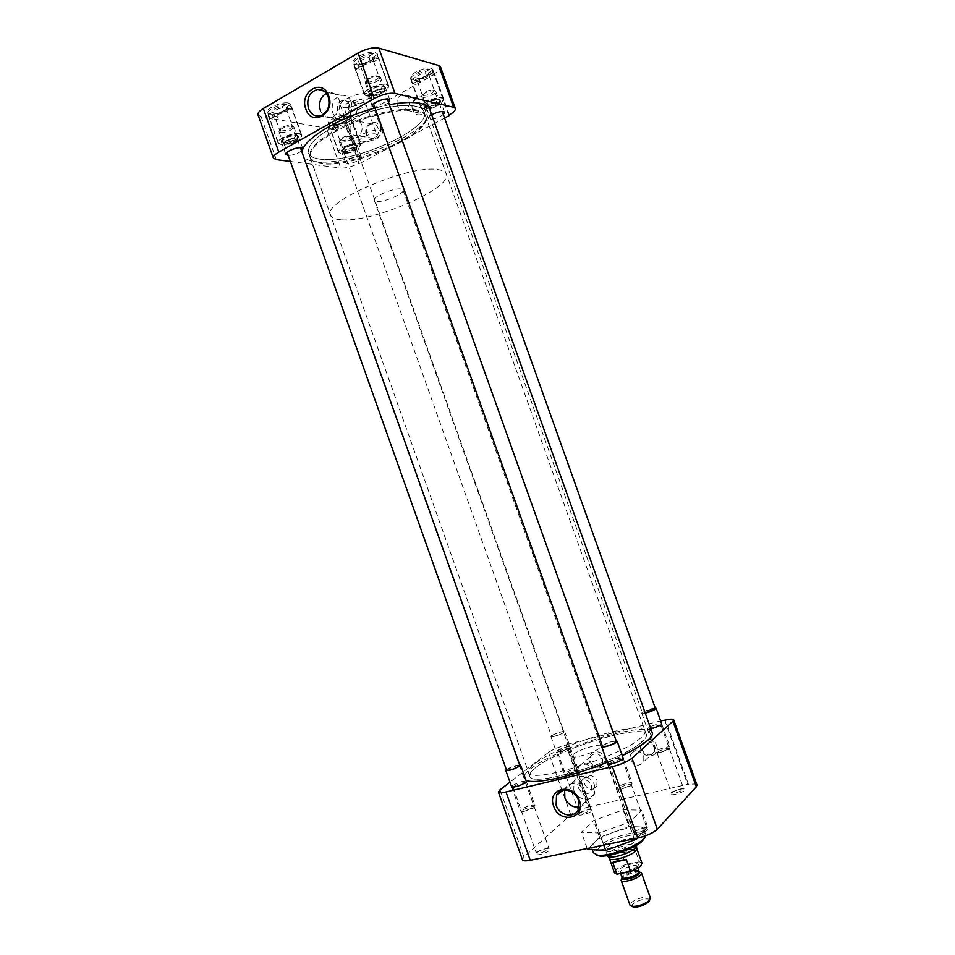 <?xml version="1.0" encoding="UTF-8"?>
<svg xmlns="http://www.w3.org/2000/svg" width="955" height="955" viewBox="0 0 955 955"><rect width="100%" height="100%" fill="white"/><g stroke="black" fill="none" stroke-linecap="round" stroke-linejoin="round"><path stroke-width="0.72" stroke-dasharray="4.78 3.58" d="M633.344 832.688L633.666 832.378C637.845 829.513 642.285 828.009 646.989 827.854L647.765 829.668C644.458 833.488 629.238 836.652 633.344 832.688M633.977 831.363L645.664 827.221L646.762 827.83L646.32 828.773C640.96 832.247 636.687 833.428 633.511 832.33L633.977 831.363M536.328 852.982C540.363 850.129 544.66 848.577 549.221 848.315L549.65 850.201C545.806 854.009 531.78 856.933 536.316 852.994L536.328 852.982M536.913 851.717L547.943 847.718L548.922 848.231L548.301 849.329C543.073 852.612 539.062 853.782 536.256 852.827L536.913 851.717L536.316 852.994M579.303 813.588C583.159 810.95 587.265 809.506 591.599 809.279L591.933 810.795C588.626 814.09 575.328 817.026 579.291 813.6L579.303 813.588M579.852 812.395L590.381 808.694L591.157 809.124L590.656 809.995C585.809 812.968 582.037 814.066 579.339 813.278L579.291 813.6M671.055 793.259L671.305 793.008C675.316 790.346 679.566 788.937 684.055 788.794L684.651 790.239C681.822 793.533 667.485 796.685 671.055 793.259M671.663 792.005L682.789 788.185L683.649 788.675L683.291 789.415C678.325 792.543 674.326 793.665 671.281 792.769L671.663 792.005M656.622 745.604C660.86 756.384 644.279 760.299 640.841 749.412C636.579 738.728 653.101 734.634 656.622 745.604M654.641 746.452L654.629 751.501C650.271 756.706 645.962 756.074 641.7 749.58L641.76 744.423C646.117 739.325 650.415 740.006 654.641 746.452M604.766 758.139C608.896 768.715 592.983 772.464 589.617 761.803C585.463 751.334 601.304 747.407 604.766 758.139M602.796 758.986L602.653 764.275C598.403 768.966 594.308 768.202 590.369 761.983L590.56 756.611C594.81 752.003 598.892 752.803 602.796 758.986M609.815 763.523C615.271 760.359 619.509 759.118 622.517 759.81L621.896 760.717L610.114 764.752L609.29 764.346L609.815 763.523M513.742 786.502C519.066 783.494 523.054 782.276 525.704 782.873L525.023 783.804L513.778 787.791L513.038 787.445L513.742 786.502M558.245 751.657C563.187 748.923 566.924 747.789 569.49 748.254L558.269 752.707L558.245 751.657M649.173 728.999C654.235 726.134 658.198 724.976 661.087 725.502L649.4 729.978L649.173 728.999M642.058 833.142C633.392 843.468 591.491 855.214 591.503 847.431L593.664 843.229C603.166 832.927 643.419 821.694 643.849 829.346L642.058 833.142M645.747 835.732L645.771 834.73C645.305 826.958 605.028 838.156 595.562 848.553L593.425 852.815M642.345 741.498C622.947 760.741 527.805 789.308 529.822 775.687C529.536 773.634 531.529 770.936 535.815 767.581C559.212 748.099 646.26 722.147 646.416 735.087C646.63 736.723 645.282 738.86 642.345 741.498M640.984 737.678C621.526 756.754 526.408 785.392 528.485 771.95C528.211 769.921 530.228 767.247 534.514 763.928C557.971 744.602 644.983 718.578 645.079 731.327C645.293 732.951 643.921 735.064 640.984 737.678M608.395 762.663C614.387 759.118 619.329 757.625 623.185 758.186M512.417 785.655C518.338 782.264 522.982 780.82 526.348 781.321M556.992 750.881C560.358 748.099 573.155 744.804 569.634 747.658L569.502 747.765C565.372 750.26 561.206 751.704 557.004 752.098L556.992 750.881M650.916 729.059L648.099 729.345L647.836 728.211C653.399 725.012 658.031 723.615 661.72 724.009M579.017 807.118C582.168 806.474 584.424 804.671 585.761 801.723L585.833 793.068C582.765 783.303 568.965 780.366 565.241 788.579L564.632 790.036M643.777 756.444L643.765 761.613C639.349 766.901 634.968 766.232 630.622 759.595L630.682 754.331C635.099 749.15 639.468 749.854 643.777 756.444M591.085 769.026L590.954 774.421C586.633 779.196 582.478 778.397 578.467 772.046L578.646 766.567C582.956 761.887 587.098 762.711 591.085 769.026M644.84 837.559C647.8 828.57 606.855 839.159 597.329 849.687C595.096 851.967 594.69 853.71 596.111 854.904M573.776 790.131C576.844 800.039 591.145 802.689 594.44 793.856L594.511 785.332C591.432 775.472 577.369 772.846 573.967 781.369L573.776 790.131M573.287 754.366C578.837 749.52 601.435 742.751 601.256 746.022L600.05 747.765C594.75 752.6 571.639 759.535 571.961 756.229L573.287 754.366M606.532 847.789C611.737 841.94 634.526 835.613 634.729 839.994L633.69 842.215C628.76 848.076 605.458 854.558 605.386 850.129L606.532 847.789M578.682 788.341C582.884 794.93 587.158 795.706 591.515 790.68L591.575 785.356C587.409 778.814 583.147 778.003 578.79 782.921L578.682 788.341M597.138 780.426L596.72 786.013C591.969 791.373 587.838 790.501 584.341 783.41L584.066 778.361C588.005 773.825 592.363 774.505 597.138 780.426M623.114 809.78L641.664 810.138L630.252 821.766L599.477 833.047L581.38 832.211L593.592 820.596L623.114 809.78L629.07 826.493L599.537 837.32L593.592 820.596M570.696 814.711L548.528 752.373C552.67 749.544 558.496 747.097 565.981 745.043L588.077 807.106C580.521 809.016 574.731 811.547 570.696 814.711L523.913 857.065L522.397 859.643M588.077 807.106L688.364 784.21L687.791 784.819L664.74 720.249M696.959 784.938C696.016 783.769 692.96 783.721 687.791 784.819M637.474 838.108L647.741 827.185L641.664 810.138M630.252 821.766L636.173 838.383M647.741 827.185L629.07 826.493M599.537 837.32L587.456 849.305M587.17 848.506L581.38 832.211M603.751 845.08L599.477 833.047M548.528 752.373L509.958 782.145M660.621 720.906L566.673 744.506L588.734 806.498M688.364 784.21L665.468 720.082M566.673 744.506L565.981 745.043M652.026 732.151C646.822 720.273 555.726 748.183 530.658 768.847C525.859 772.571 523.627 775.579 523.937 777.871L525.942 780.163M607.285 762.233L622.278 755.62M389.401 104.692L375.052 108.022M302.21 152.728L302.831 155.522C304.442 158.673 308.441 160.691 314.828 161.562C349.16 167.591 436.041 129.605 430.12 110.362M319.436 159.031C351.691 164.905 434.203 127.683 423.865 111.126C422.695 108.87 420.009 107.247 415.807 106.268C402.055 103.021 371.579 109.085 346.068 120.473C318.91 133.473 306.448 144.503 308.668 153.576C310.112 156.405 313.706 158.232 319.436 159.031M535.755 767.593C559.188 748.099 646.32 722.111 646.487 735.064C646.702 736.699 645.353 738.848 642.417 741.474C622.994 760.741 527.733 789.343 529.75 775.711C529.464 773.657 531.469 770.948 535.755 767.593M288.482 103.044L290.809 104.405C293.125 108.07 276.532 115.567 269.668 113.979L267.209 112.594C264.81 108.954 281.725 101.337 288.482 103.044M299.345 133.605L301.625 134.834C303.845 138.212 287.204 145.614 280.424 144.289L278.024 143.035C275.72 139.681 292.672 132.16 299.345 133.605M375.387 52.513L377.273 53.814C379.935 57.909 361.706 66.516 355.021 64.355L353.016 63.018C350.258 58.959 368.845 50.209 375.387 52.513M386.715 84.303L388.554 85.472C391.108 89.257 372.82 97.732 366.243 95.846L364.285 94.641C361.635 90.904 380.269 82.285 386.715 84.303M431.314 68.342L432.806 69.369C435.217 72.938 417.753 81.139 411.915 79.217L410.316 78.167C407.833 74.633 425.596 66.301 431.314 68.342M441.867 97.876L443.323 98.807C445.627 102.09 428.115 110.171 422.361 108.512L420.809 107.557C418.409 104.31 436.232 96.097 441.867 97.876M348.324 114.851L350.187 115.937C352.311 119.16 336.351 126.37 330.287 124.95L328.329 123.852C326.132 120.652 342.368 113.323 348.324 114.851M358.459 143.334L360.286 144.312C362.315 147.285 346.319 154.4 340.338 153.206L338.416 152.215C336.303 149.267 352.586 142.044 358.459 143.334M366.445 135.037C362.375 124.807 376.676 116.892 380.114 127.564C384.161 137.902 369.8 145.661 366.445 135.037M366.839 134.225C365.705 128.949 367.329 125.511 371.71 123.887C374.635 123.565 376.748 124.974 378.049 128.089C379.183 133.294 377.607 136.732 373.31 138.403C370.325 138.785 368.176 137.389 366.839 134.225M412.679 109.753C408.525 99.32 423.423 91.071 426.933 101.97C431.075 112.511 416.105 120.593 412.679 109.753M413.157 108.882C412.011 103.367 413.79 99.809 418.493 98.21C421.442 97.971 423.554 99.404 424.844 102.495C425.99 107.927 424.271 111.472 419.663 113.132C416.655 113.454 414.482 112.033 413.157 108.882M319.495 159.007C313.765 158.208 310.184 156.381 308.74 153.552C306.519 144.492 318.97 133.473 346.092 120.497C371.567 109.121 402.019 103.056 415.747 106.303C419.937 107.282 422.623 108.894 423.793 111.162C434.131 127.683 351.703 164.869 319.495 159.007M320.773 162.613C315.055 161.837 311.485 160.046 310.053 157.241C307.856 148.264 320.331 137.305 347.465 124.353C372.951 112.988 403.38 106.888 417.096 110.064C421.274 111.019 423.948 112.618 425.106 114.863C435.385 131.205 352.932 168.331 320.773 162.613M283.074 142.784C287.933 143.751 299.906 138.427 298.306 136.004L296.659 135.121C291.86 134.106 279.72 139.49 281.355 141.901L283.074 142.784M301.577 150.962C297.59 153.755 293.137 155.259 288.219 155.462M369.108 94.235C373.823 95.596 386.978 89.495 385.14 86.786L383.803 85.938C379.171 84.506 365.825 90.677 367.711 93.375L369.108 94.235M388.613 102.472C384.531 105.539 379.935 107.211 374.849 107.461M425.094 107.02C429.213 108.225 441.819 102.412 440.148 100.06L439.097 99.392C435.038 98.114 422.277 104 423.984 106.339L425.094 107.02M443.347 114.54C438.667 117.811 434.036 119.363 429.44 119.208L428.341 118.551C427.995 117.596 429.117 116.343 431.696 114.791M342.881 151.821C347.154 152.693 358.674 147.571 357.206 145.435L355.881 144.73C351.655 143.823 340.004 149.004 341.508 151.117L342.881 151.821M360.095 156.56L361.408 157.229C362.84 159.282 351.321 164.379 347.059 163.58L345.698 162.899C344.218 160.858 355.893 155.713 360.095 156.56M320.343 110.41C322.587 115.758 326.18 118.11 331.134 117.453L331.719 117.31C338.571 114.134 341.019 108.285 339.073 99.738C337.055 94.796 333.773 92.408 329.224 92.551L326.3 93.375M350.413 131.301C349.255 125.929 350.891 122.407 355.344 120.748C358.304 120.414 360.441 121.846 361.778 125.033C362.936 130.346 361.336 133.855 356.979 135.562C353.959 135.956 351.774 134.536 350.413 131.301M397.364 105.372C396.182 99.738 397.984 96.109 402.747 94.473C405.744 94.211 407.892 95.667 409.218 98.831C410.387 104.382 408.645 107.999 403.977 109.706C400.909 110.04 398.713 108.595 397.364 105.372M351.356 102.364C349.22 97.231 345.782 94.891 341.031 95.357C333.629 98.043 330.884 103.868 332.806 112.845C335.014 118.122 338.571 120.437 343.466 119.805C350.64 116.964 353.266 111.162 351.356 102.364M380.006 130.298L382.263 131.551C385.02 135.55 363.7 145.136 355.905 143.441L353.493 142.152C350.604 138.212 372.402 128.436 380.006 130.298M343.024 107.247C350.951 109.312 372.199 99.571 369.287 95.142L366.971 93.709C359.235 91.453 337.509 101.397 340.541 105.766L343.024 107.247M349.244 104.656C347.907 101.445 345.758 100 342.785 100.299C338.213 101.982 336.518 105.611 337.712 111.162C339.073 114.433 341.269 115.877 344.301 115.495C348.79 113.752 350.437 110.135 349.244 104.656M345.662 112.75C343.907 107.151 345.28 103.498 349.793 101.803C353.159 101.576 355.606 103.08 357.134 106.315C357.791 111.616 355.845 115.137 351.273 116.856C348.694 117.334 346.832 115.961 345.662 112.75M448.695 115.209L433.976 73.977C438.548 71.338 440.744 69.023 440.553 67.041M433.976 73.977L434.835 74.215L345.782 123.816L344.839 123.649L358.949 163.293C352.001 166.731 345.925 168.319 340.708 168.056L326.538 128.233C331.827 128.698 337.927 127.17 344.839 123.649M258.089 115.006L261.109 116.701L326.538 128.233M449.351 114.839L434.835 74.215M345.782 123.816L359.868 163.424L444.6 118.05M290.356 161.467L340.708 168.056M358.949 163.293L359.868 163.424M291.609 109.145L287.968 108.452L286.464 104.214C278.8 104.023 266.015 110.577 267.997 113.633L270.313 118.671L274.001 119.315L272.521 115.137C280.185 115.245 292.791 108.798 290.857 105.707L291.609 109.145L287.228 111.675L283.575 110.995L282.453 107.831C276.819 109.001 273.846 110.708 273.512 112.941L283.086 139.848C285.02 136.923 288.828 135.323 294.534 135.049L295.775 135.706C294.391 138.666 290.607 140.349 284.423 140.767L283.146 140.099M299.046 133.772L301.255 134.965C303.404 138.236 287.288 145.411 280.71 144.121L278.394 142.916C276.162 139.657 292.588 132.375 299.046 133.772M270.313 118.671L274.658 116.164L273.512 112.941M274.658 116.164L278.335 116.82L274.001 119.315M283.945 142.295L282.382 141.221C284.638 137.818 289.102 135.944 295.775 135.622L297.029 136.135C299.44 138.033 288.446 143.19 283.945 142.295M286.464 104.214L283.014 106.22C275.792 107.64 272.187 109.73 272.223 112.487L268.821 114.469M283.014 106.22L282.453 107.831M283.575 110.995L287.968 108.452M272.521 115.137L275.911 113.168C282.023 112.105 285.688 110.219 286.894 107.521L286.679 106.924L290.117 104.931M286.679 106.924L286.106 108.524L287.228 111.675M275.911 113.168L277.213 113.669L278.335 116.82M273.536 113L272.223 112.487M277.213 113.669C282.298 112.666 285.294 111.067 286.202 108.882L286.106 108.524M351.106 120.509L347.942 119.912L346.546 115.961C339.586 115.842 327.231 122.133 329.057 124.819L331.039 129.355L332.34 129.796L334.238 129.916L332.853 126.012C339.813 126.06 352.001 119.876 350.234 117.155L351.106 120.509L346.916 122.849L343.74 122.264L342.69 119.303C337.437 120.461 334.596 122.049 334.143 124.09L332.901 123.601L329.642 125.427M358.173 143.489L359.94 144.432C361.909 147.309 346.414 154.209 340.613 153.051L338.762 152.096C336.721 149.243 352.479 142.235 358.173 143.489M331.039 129.355L335.193 127.027L334.143 124.09M335.193 127.027L338.392 127.6L334.238 129.916M344.182 149.947L343.108 149.207C344.994 146.509 348.587 144.993 353.863 144.659L354.854 145.184C353.434 147.894 349.876 149.481 344.182 149.947M343.716 151.368L342.463 150.52C344.671 147.368 348.862 145.59 355.033 145.196L356.036 145.602C358.197 147.249 347.668 152.167 343.716 151.368M346.546 115.961L343.239 117.811C336.638 119.16 333.188 121.094 332.901 123.601M343.239 117.811L342.69 119.303M343.74 122.264L347.942 119.912M332.853 126.012L336.1 124.186C341.866 123.111 345.352 121.321 346.558 118.838L349.709 116.582M346.414 118.42L345.865 119.912L354.854 145.184M336.1 124.186L337.342 124.675L338.392 127.6M337.342 124.675C342.153 123.661 345.006 122.145 345.913 120.139L345.865 119.912M434.024 74.323L431.075 73.511L429.619 69.417C422.611 68.999 408.991 76.197 411.08 79.158L412.87 83.67L414.064 84.231L415.867 84.434L414.434 80.387C421.442 80.733 434.895 73.654 432.866 70.634L434.024 74.323L429.511 76.842L426.551 76.042L425.452 72.974C420.152 74.096 417.084 75.815 416.261 78.119L414.936 77.642L411.426 79.611M441.556 98.043L442.977 98.938C445.209 102.125 428.234 109.956 422.659 108.345L421.155 107.426C418.839 104.274 436.101 96.312 441.556 98.043M412.87 83.67L417.359 81.175L416.261 78.119M417.359 81.175L420.343 81.951L415.867 84.434M426.503 105.038L425.62 104.298C427.721 101.242 431.493 99.595 436.936 99.344L437.724 99.845C436.137 102.913 432.4 104.644 426.503 105.038M425.99 106.53L424.963 105.671C427.422 102.113 431.827 100.18 438.178 99.881L438.93 100.239C441.365 102.042 429.798 107.64 425.99 106.53M429.619 69.417L426.061 71.41C419.4 72.699 415.688 74.777 414.936 77.642M426.061 71.41L425.452 72.974M426.551 76.042L431.075 73.511M414.434 80.387L417.92 78.429C424.02 77.319 427.745 75.35 429.093 72.508L432.567 70.24M429.022 72.222L428.413 73.786L429.511 76.842M417.92 78.429L419.257 78.907L420.343 81.951M419.257 78.907C424.354 77.856 427.41 76.173 428.425 73.881L428.413 73.786M378.431 58.983L375.017 58.052L373.453 53.635C365.693 53.098 351.524 60.678 353.827 64.092L355.917 69.106L357.325 69.739L359.39 69.99L357.839 65.644C365.61 66.098 379.565 58.637 377.332 55.175L378.431 58.983L373.692 61.729L370.265 60.798L369.096 57.503C363.282 58.685 360.071 60.547 359.45 63.102L358.041 62.6L354.365 64.737M386.393 84.482L388.184 85.616C390.655 89.281 372.939 97.494 366.565 95.667L364.667 94.497C362.1 90.88 380.15 82.524 386.393 84.482M355.917 69.106L360.62 66.384L359.45 63.102M360.62 66.384L364.07 67.292L359.39 69.99M370.588 92.086L369.466 91.155C371.614 87.812 375.637 86.069 381.534 85.902L382.525 86.535C380.985 89.913 377.01 91.764 370.588 92.086M370.051 93.697L368.749 92.623C371.256 88.719 375.96 86.678 382.848 86.475L383.803 86.941C386.536 89.03 374.432 94.963 370.051 93.697M373.453 53.635L369.728 55.808C362.411 57.169 358.519 59.425 358.041 62.6M369.728 55.808L369.096 57.503M370.265 60.798L375.017 58.052M357.839 65.644L361.503 63.519C367.985 62.421 371.913 60.32 373.274 57.216L376.867 54.602M373.154 56.763L372.522 58.446L373.692 61.729M361.503 63.519L362.9 64.021L364.07 67.292M362.9 64.021C368.32 62.97 371.531 61.192 372.557 58.673L372.522 58.446M285.354 144.312C291.872 143.859 295.871 142.08 297.327 138.988L296.026 138.296C289.496 138.738 285.485 140.504 284.017 143.608L285.354 144.312M519.818 765.218C516.81 764.848 512.62 766.161 507.26 769.157L506.496 770.112M506.305 769.563L519.627 764.668M534.155 806.569L534.919 805.423C531.768 804.588 527.1 805.972 520.929 809.601L520.129 810.783L521.084 811.249C525.584 810.89 529.941 809.327 534.155 806.569M280.519 132.661C287.777 132.22 292.194 130.238 293.782 126.74L292.326 125.941C285.688 126.215 281.224 128.077 278.956 131.539L280.519 132.661M296.599 137.974L298.044 138.738C296.432 142.164 292.003 144.133 284.769 144.635L283.289 143.859C284.924 140.421 289.365 138.451 296.599 137.974M533.511 808.002L533.606 807.918C537.14 804.97 525.656 807.655 522.385 810.532L522.528 811.929L533.511 808.002M281.045 130.978C287.682 130.453 291.335 128.71 292.027 125.75L290.977 125.308C285.39 125.535 281.63 127.111 279.72 130.023L281.045 130.978M345.042 153.254C351.046 152.74 354.806 151.069 356.299 148.24L355.26 147.691C349.244 148.18 345.483 149.851 343.967 152.693L345.042 153.254M563.438 732.616L564.023 731.876C561.361 731.482 557.41 732.688 552.181 735.505L551.572 736.269C554.258 736.663 558.221 735.446 563.438 732.616M551.584 735.66C557.374 732.545 561.743 731.196 564.703 731.637L564.047 732.461C558.269 735.601 553.876 736.95 550.904 736.508L551.584 735.66M577.477 770.184L578.085 769.264C575.053 768.584 570.66 769.897 564.93 773.18L564.286 774.123L565.05 774.517C569.311 774.183 573.454 772.726 577.477 770.184M340.517 142.391C347.19 141.877 351.345 140.015 352.992 136.804L351.822 136.171C345.674 136.517 341.484 138.296 339.252 141.495L340.517 142.391M355.821 147.38L356.967 147.989C355.308 151.141 351.142 152.991 344.492 153.552L343.299 152.931C344.982 149.78 349.148 147.93 355.821 147.38M576.868 771.521L576.939 771.461C580.031 768.882 569.132 771.545 566.315 774.039L566.411 775.162L576.868 771.521M341.031 140.815C347.107 140.266 350.557 138.63 351.38 135.932L350.545 135.586C345.364 135.873 341.842 137.365 339.968 140.063L341.031 140.815M427.386 108.464C433.606 108.034 437.545 106.208 439.228 102.997L438.393 102.483C432.173 102.889 428.222 104.716 426.527 107.939L427.386 108.464M655.369 708.431C652.062 708.156 647.896 709.434 642.858 712.251L642.417 712.908L645.186 713.003M645.246 713.158L641.712 713.146L642.202 712.418L655.19 707.93M669.598 748.099L670.052 747.323C670.135 745.545 658.449 748.911 656.097 751.346L655.631 752.146L656.467 752.6C660.967 752.313 665.289 750.869 669.431 748.266L669.598 748.099M422.671 97.219C426.264 98.329 437.247 93.232 435.767 91.131L434.835 90.534C428.509 90.773 424.104 92.707 421.621 96.324L422.671 97.219M438.99 102.161L439.909 102.734C441.365 104.764 430.371 109.825 426.801 108.786L425.835 108.202C424.354 106.172 435.468 101.063 438.99 102.161M668.93 749.508C671.89 746.87 660.036 749.711 657.565 752.218L657.888 753.28L668.93 749.508M423.232 95.572C429.535 95.07 433.152 93.292 434.095 90.236L433.475 89.937C428.138 90.14 424.438 91.764 422.349 94.808L423.232 95.572M371.543 95.775C378.311 95.416 382.513 93.471 384.149 89.937L383.086 89.281C376.318 89.615 372.104 91.561 370.456 95.106L371.543 95.775M616.369 741.414C612.919 741.008 608.466 742.369 603.023 745.485L602.462 746.309M602.259 745.724L602.33 745.664C606.64 742.954 611.248 741.343 616.154 740.829M631.577 784.282L632.138 783.303C632.186 781.274 619.974 784.783 617.264 787.565L616.679 788.579L617.754 789.128C622.493 788.842 627.029 787.29 631.362 784.485L631.577 784.282M366.493 83.694C370.6 84.935 382.06 79.599 380.436 77.176L379.266 76.412C372.402 76.543 367.699 78.597 365.168 82.548L366.493 83.694M383.719 88.922L384.889 89.651C386.489 92.002 375.017 97.303 370.922 96.133L369.704 95.381C368.069 93.053 379.684 87.693 383.719 88.922M630.873 785.774C634.275 782.73 621.717 785.607 618.828 788.52L619.246 789.857L630.873 785.774M367.066 81.915C370.791 83.037 381.009 77.964 378.598 76.161L377.81 75.779C372.044 75.887 368.093 77.618 365.968 80.948L367.066 81.915M400.849 188.983C393.496 187.753 371.686 197.208 374.312 200.454L376.628 201.445C384.161 202.52 405.493 193.244 402.986 189.95L400.849 188.983M402.986 189.95L636.46 845.294C635.194 841.415 613.564 847.634 608.621 853.269L607.487 855.62L374.312 200.454M636.722 848.386C635.612 844.614 614.984 850.511 610.293 855.907L609.23 858.151M641.915 862.95L639.361 861.792L635.206 850.153C631.16 848.386 626.671 849.293 621.729 852.875L625.847 864.454C621.001 866.34 617.539 868.334 615.474 870.435L614.423 872.751M417.431 111.007C403.726 107.855 373.286 113.955 347.799 125.308C320.665 138.26 308.19 149.207 310.375 158.16C311.808 160.953 315.389 162.744 321.095 163.52C353.243 169.19 435.695 132.088 425.441 115.782C424.283 113.55 421.609 111.95 417.431 111.007M341.078 219.746C335.503 219.352 332.077 217.979 330.8 215.627C319.459 202.878 410.125 163.687 438.357 169.68C442.428 170.288 444.97 171.542 446.009 173.416C455.296 187.025 372.414 223.088 341.078 219.746M361.133 141.698L359.725 140.934C358.041 138.606 370.85 132.864 375.363 133.939L376.712 134.679C378.347 137.031 365.705 142.701 361.133 141.698M650.379 897.951C649.352 894.799 634.025 899.061 630.706 903.394L629.99 905.209M649.579 900.362C650.307 896.817 635.624 900.434 632.485 904.552L632.007 906.438M639.361 861.792L625.847 864.454M621.729 852.875L635.206 850.153M639.707 872.046L639.647 872.046C633.416 872.118 627.614 874.123 622.254 878.027L621.836 878.457M500.038 789.797L523.913 857.065M261.109 116.701L276.341 159.628M637.51 866.125C636.221 868 631.852 869.993 624.415 872.13C618.506 872.595 616.691 871.796 618.971 869.754C620.296 867.892 624.63 865.922 631.947 863.821C637.856 863.32 639.707 864.084 637.51 866.125M621.729 873.24L620.201 872.357L620.822 870.936C623.758 867.379 637.092 863.75 637.26 866.472L636.675 867.844L630.264 871.581M352.717 102.877C353.935 103.808 360.739 99.965 357.815 100C356.597 99.057 349.769 102.913 352.717 102.877M350.139 110.828C354.783 112.033 367.4 106.268 365.681 103.713L364.297 102.877C359.713 101.612 346.94 107.438 348.706 109.98L350.139 110.828M638.955 871.247C638.179 868.799 625.406 872.416 622.576 875.866L621.956 877.299L622.923 876.595C627.626 873.168 632.711 871.414 638.155 871.342L639.038 871.557M622.087 877.585L622.923 876.595L622.254 878.027M634.263 831.089L633.666 832.378M645.664 827.221L646.989 827.854M547.943 847.718L549.221 848.315M590.381 808.694L591.599 809.279M671.878 791.802L671.305 793.008M682.789 788.185L684.055 788.794M622.517 759.81L646.762 827.83M525.704 782.873L548.922 848.231M569.49 748.254L591.157 809.124M661.087 725.502L683.649 788.675M591.503 847.431L592.279 849.616M529.822 775.687L528.485 771.95M525.166 783.685L525.775 782.36M569.061 748.899L569.634 747.658M585.94 801.281L578.539 808.801M654.629 751.501L643.765 761.613M602.653 764.275L590.954 774.421M594.44 793.856L585.761 801.723M634.729 839.994L601.256 746.022M596.72 786.013L591.515 790.68M609.29 764.346L633.511 832.33M513.038 787.445L536.256 852.827M557.684 752.409L579.339 813.278M648.767 729.644L671.281 792.769M643.849 829.346L645.771 834.73M646.416 735.087L645.079 731.327M621.896 760.717L622.505 759.368M610.114 764.752L608.741 764.084M513.778 787.791L512.453 787.171M558.269 752.707L557.004 752.098M660.597 726.218L661.182 724.952M649.4 729.978L648.099 729.345M565.241 788.579L563.056 790.239M641.76 744.423L630.682 754.331M590.56 756.611L578.646 766.567M573.967 781.369L565.038 788.997M605.386 850.129L571.961 756.229M584.066 778.361L578.79 782.921M523.937 777.871L302.831 155.522M646.487 735.064L423.865 111.126M529.75 775.711L308.668 153.576M301.625 134.834L290.809 104.405M388.554 85.472L377.273 53.814M443.323 98.807L432.806 69.369M360.286 144.312L350.187 115.937M308.74 153.552L310.053 157.241M302.795 148.646L298.306 136.004M389.831 99.941L385.14 86.786M444.517 112.284L440.148 100.06M361.408 157.229L357.206 145.435M329.224 92.551L323.972 91.095M371.71 123.887L355.344 120.748M418.493 98.21L402.747 94.473M341.031 95.357L328.627 92.635M369.287 95.142L382.263 131.551M349.793 101.803L342.785 100.299M278.024 143.035L267.209 112.594M364.285 94.641L353.016 63.018M420.809 107.557L410.316 78.167M338.416 152.215L328.329 123.852M423.793 111.162L425.106 114.863M285.796 154.388L281.355 141.901M372.319 106.292L367.711 93.375M428.341 118.551L423.984 106.339M345.698 162.899L341.508 151.117M331.719 117.31L320.51 115.794M373.31 138.403L356.979 135.562M419.663 113.132L403.977 109.706M343.466 119.805L331.134 117.453M340.541 105.766L353.493 142.152M351.273 116.856L344.301 115.495M290.857 105.707L301.255 134.965M283.086 139.848L282.382 141.221M267.997 113.633L278.394 142.916M286.13 108.56L295.775 135.706M286.202 108.882L286.894 107.521M295.608 135.491L297.029 136.135M350.234 117.155L359.94 144.432M335.205 127.051L343.155 149.41M343.108 149.207L342.463 150.52M329.057 124.819L338.762 152.096M345.913 120.139L346.558 118.838M354.723 145.005L356.036 145.602M432.866 70.634L442.977 98.938M417.419 81.342L425.679 104.525M425.62 104.298L424.963 105.671M411.08 79.158L421.155 107.426M429.44 76.651L437.724 99.845M428.425 73.881L429.093 72.508M437.581 99.654L438.93 100.239M377.332 55.175L388.184 85.616M360.668 66.504L369.549 91.441M369.466 91.155L368.749 92.623M353.827 64.092L364.667 94.497M373.632 61.586L382.525 86.535M372.557 58.673L373.274 57.216M382.346 86.296L383.803 86.941M297.327 138.988L300.431 147.739M526.384 781.417L534.919 805.423M293.782 126.74L298.044 138.738M533.606 807.918L534.251 806.486M292.027 125.75L293.579 126.454M284.017 143.608L287.073 152.239M511.594 786.765L520.129 810.783M279.027 131.862L283.289 143.859M522.528 811.929L521.084 811.249M279.72 130.023L278.956 131.539M356.299 148.24L564.023 731.876M564.703 731.637L578.085 769.264M352.992 136.804L356.967 147.989M576.939 771.461L577.56 770.112M351.38 135.932L352.825 136.589M343.967 152.693L551.572 736.269M550.904 736.508L564.286 774.123M339.323 141.746L343.299 152.931M566.411 775.162L565.05 774.517M339.968 140.063L339.252 141.495M439.228 102.997L442.272 111.532M661.767 724.117L670.052 747.323M435.767 91.131L439.909 102.734M434.095 90.236L435.587 90.88M426.527 107.939L642.417 712.908M641.712 713.146L655.631 752.146M421.704 96.61L425.835 108.202M668.787 749.639L669.431 748.266M657.888 753.28L656.467 752.6M422.349 94.808L421.621 96.324M384.149 89.937L387.372 98.998M623.233 758.318L632.138 783.303M380.436 77.176L384.889 89.651M378.598 76.161L380.197 76.866M370.456 95.106L373.608 103.988M607.774 763.618L616.679 788.579M365.264 82.918L369.704 95.381M630.694 785.941L631.362 784.485M619.246 789.857L617.754 789.128M365.968 80.948L365.168 82.548M637.809 868.023L637.26 866.472L636.651 866.865C634.514 868.775 630.419 870.518 624.379 872.094L620.201 872.357L620.595 873.467M359.725 140.934L348.706 109.98C348.217 101.887 351.309 102.949 353.016 101.039L359.271 99.475C361.062 100.132 361.551 98.019 365.681 103.713L376.712 134.679M310.375 158.16L330.8 215.627M425.441 115.782L446.009 173.416M639.026 871.449L639.647 872.046"/><path stroke-width="1.43" d="M553.673 806.187C559.415 824.44 586.418 818.578 579.339 800.35C573.358 781.894 546.547 788.257 553.673 806.187M556.12 805.125C559.499 816.083 575.364 818.793 578.539 808.801L578.42 800.051C575.149 789.63 560.466 786.478 556.514 795.217L556.12 805.125M592.279 849.616L593.425 852.815L597.818 855.214C607.774 856.754 634.86 847.407 642.894 839.648L645.747 835.732M623.185 758.186L622.505 759.368C618.1 762.138 613.504 763.714 608.741 764.084L608.395 762.663M526.348 781.321L525.596 782.503C521.263 785.189 516.894 786.753 512.453 787.171L512.417 785.655M661.72 724.009L661.182 724.952L650.916 729.059M564.632 790.036L564.859 797.879C567.831 804.528 572.546 807.596 579.017 807.118M596.111 854.904L599.501 856.002C608.932 857.471 634.526 848.649 642.142 841.283L644.84 837.559M498.45 792.161L522.397 859.643C522.886 860.98 525.501 861.195 530.24 860.276L637.797 838.048C646.702 835.9 653.208 832.963 657.338 829.227L696.302 786.825L696.959 784.938M636.173 838.383L636.472 839.182L637.474 838.108M603.751 845.08L605.685 850.487L587.456 849.305L587.17 848.506M605.685 850.487L636.472 839.182M657.338 829.227L632.031 758.234C627.745 761.529 621.192 764.358 612.37 766.686L637.797 838.048M530.24 860.276L505.995 791.97L612.37 766.686M505.995 791.97C501.303 793.032 498.773 793.032 498.391 791.982L500.038 789.797L509.958 782.145M665.468 720.082L660.621 720.906M665.337 719.724L664.74 720.249C670.267 718.924 673.275 718.828 673.741 719.939L672.905 721.3L696.302 786.825M632.031 758.234L672.905 721.3M525.942 780.163C533.523 784.879 573.012 776.439 607.285 762.233M622.278 755.62C634.263 749.866 642.834 744.685 647.991 740.113C651.155 737.248 652.611 734.932 652.372 733.142L652.026 732.151M430.12 110.362L429.571 108.822C428.294 106.363 425.393 104.584 420.857 103.51C413.348 101.827 402.867 102.221 389.401 104.692M375.052 108.022C337.246 118.002 300.873 140.91 302.21 152.728M328.711 95.954C322.766 77.618 298.903 91.62 305.851 109.073C311.569 127.242 335.623 113.729 328.711 95.954M328.281 97.052C326.132 91.776 322.647 89.221 317.824 89.4C309.48 91.955 306.352 98.305 308.429 108.44C310.972 114.433 315.007 116.88 320.51 115.794C327.768 112.404 330.358 106.16 328.281 97.052M288.219 155.462L285.855 154.543C284.244 152.215 296.384 146.867 301.159 147.81L302.795 148.646L301.577 150.962M374.849 107.461L372.39 106.518C370.54 103.916 383.898 97.78 388.506 99.129L389.831 99.941L388.613 102.472M431.696 114.791C436.351 112.368 440.279 111.317 443.466 111.651L444.517 112.284L443.347 114.54M326.3 93.375C320.414 97.112 318.421 102.794 320.343 110.41M440.553 67.041L438.667 65.477L378.837 48.132C373.059 47.117 366.147 48.753 358.089 53.014L263.341 108.5C259.211 111.019 257.456 113.191 258.089 115.006L273.321 157.909M290.356 161.467L276.341 159.628L273.416 158.184C272.844 156.536 274.646 154.507 278.812 152.084L263.341 108.5M358.089 53.014L374.3 98.508L278.812 152.084M374.3 98.508C382.406 94.366 389.294 92.659 394.976 93.399L378.837 48.132M438.667 65.477L453.613 107.306L394.976 93.399M453.613 107.306L455.296 108.345C455.869 110.147 453.673 112.427 448.695 115.209L449.351 114.839M444.6 118.05L449.542 115.4M287.073 152.239L506.496 770.112C509.278 770.625 513.48 769.336 519.114 766.22L519.818 765.218M519.627 764.668L520.571 765.039L519.759 766.065C513.515 769.515 508.86 770.948 505.78 770.375L506.305 769.563M645.186 713.003L655.369 708.431M655.19 707.93L656.109 708.288L655.631 708.98C653.28 710.627 649.818 712.012 645.246 713.158M373.608 103.988L602.462 746.309C605.613 746.917 610.078 745.592 615.868 742.322L616.369 741.414M616.154 740.829L617.157 741.259L616.56 742.142C613.838 744.673 601.531 748.338 601.71 746.571L602.259 745.724M607.487 855.608L607.75 856.122C609.744 859.607 631.016 853.257 635.541 847.801L636.567 845.581M612.74 862.401C615.629 861.04 620.177 860.133 626.396 859.691L612.74 862.401L616.93 874.171L614.423 872.751L609.481 858.64C611.391 861.959 631.553 855.955 635.851 850.75L636.722 848.386M626.396 859.691L630.61 871.521C635.588 869.575 639.074 867.546 641.08 865.433L641.915 862.95M621.836 878.457L621.084 880.188C621.239 883.53 637.463 879.137 640.841 874.816L641.545 873.145L639.707 872.046M621.156 880.403L629.99 905.209L632.126 906.45C638.238 906.426 643.921 904.469 649.161 900.589L650.379 897.951M632.007 906.438L633.726 907.19C639.014 907.178 643.921 905.495 648.445 902.141L649.579 900.362M616.93 874.171L630.61 871.521M630.264 871.581L621.729 873.24M620.595 873.467L621.956 877.299C622.087 880.068 635.6 876.404 638.441 872.81L638.955 871.247M639.038 871.557L639.205 873.765C635.696 878.146 619.294 881.799 622.087 877.585M642.142 841.283L642.894 839.648M599.501 856.002L597.818 855.214M697.054 785.213L673.741 719.939M563.056 790.239L556.514 795.217M652.372 733.142L429.571 108.822M323.972 91.095L317.824 89.4M440.422 66.683L455.296 108.345M300.431 147.739L519.842 765.289M520.571 765.039L526.384 781.417M505.804 770.458L511.594 786.765M442.272 111.532L655.405 708.514M656.109 708.288L661.767 724.117M387.372 98.998L616.405 741.522M617.157 741.259L623.233 758.318M601.745 746.691L607.774 763.618M609.481 858.64L607.75 856.122M648.445 902.141L649.161 900.589M633.726 907.19L632.126 906.45M636.794 849.21L636.543 846.19M636.806 848.625L642.011 863.236M637.809 868.023L639.026 871.449M641.545 873.145L650.462 898.178"/></g></svg>
